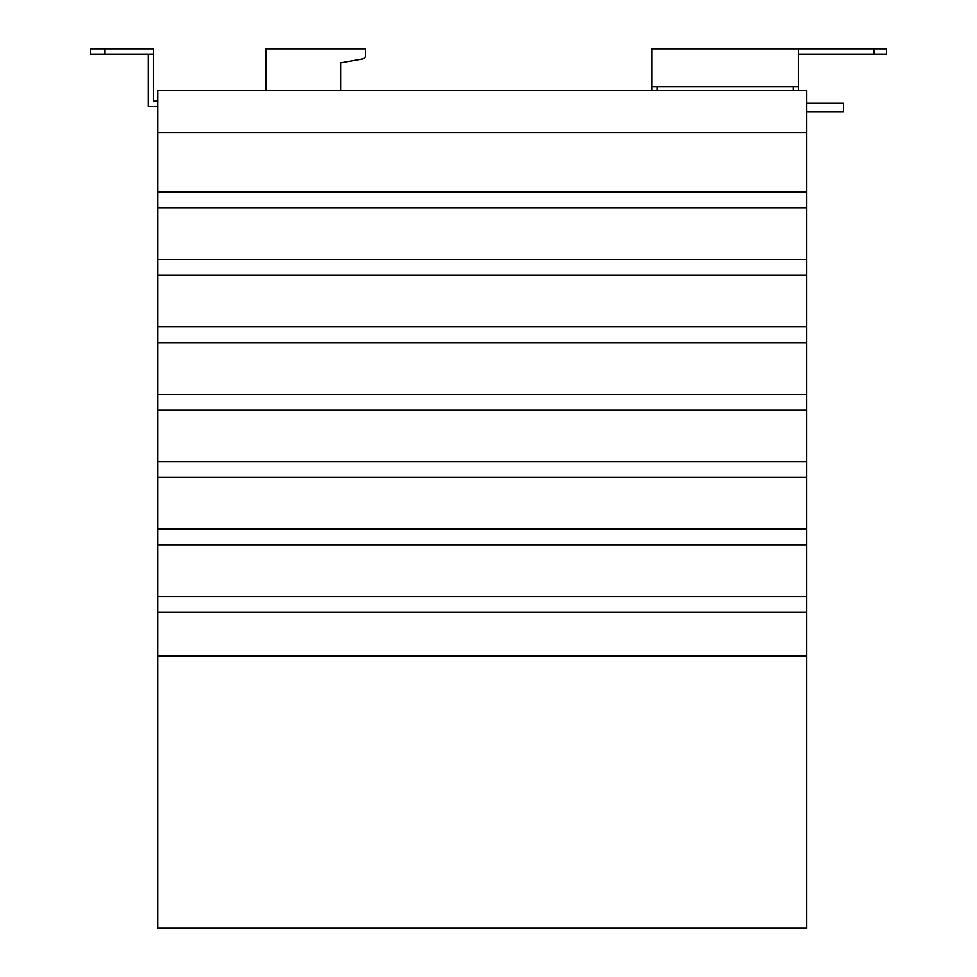 <?xml version="1.0" encoding="UTF-8"?>
<svg xmlns="http://www.w3.org/2000/svg" width="977" height="977" viewBox="0 0 977 977"><rect width="100%" height="100%" fill="white"/><g stroke="black" fill="none" stroke-linecap="round" stroke-linejoin="round"><path stroke-width="1.47" d="M340.594 90.727L340.594 62.809L362.809 58.901A3.139 3.139 0 0 0 365.398 55.799L365.398 48.85L265.952 48.85L265.952 90.727M340.594 62.809L362.809 58.901M798.343 54.089L886.273 54.089L886.273 48.85L798.343 48.85L798.343 86.538L651.793 86.538L651.793 48.85L798.343 48.85M886.273 48.85L886.273 54.089M657.033 90.727L657.033 86.538M651.793 90.727L651.793 86.538M806.721 111.659L843.359 111.659L843.359 103.281L806.721 103.281M793.116 90.727L793.116 86.538M798.343 90.727L798.343 86.538M806.721 132.591L806.721 90.727L157.712 90.727L157.712 132.591L806.721 132.591L806.721 207.832L157.712 207.832L157.712 132.591M806.721 612.152L157.712 612.152L157.712 928.15L806.721 928.15L806.721 207.832M157.712 192.127L806.721 192.127M806.721 275.221L157.712 275.221L157.712 207.832M157.712 259.516L806.721 259.516M806.721 342.609L157.712 342.609L157.712 275.221M157.712 326.904L806.721 326.904M806.721 409.986L157.712 409.986L157.712 342.609M157.712 394.293L806.721 394.293M806.721 477.374L157.712 477.374L157.712 409.986M157.712 461.681L806.721 461.681M806.721 544.763L157.712 544.763L157.712 477.374M157.712 529.058L806.721 529.058M157.712 612.152L157.712 544.763M157.712 596.446L806.721 596.446M157.712 655.982L806.721 655.982M90.727 48.85L90.727 54.089L90.727 48.85L153.523 48.85L153.523 101.193L157.712 101.193M157.712 106.42L148.296 106.42L148.296 54.089M90.727 54.089L153.523 54.089M874.061 48.85L874.061 54.089M104.673 48.85L104.673 54.089"/></g></svg>
